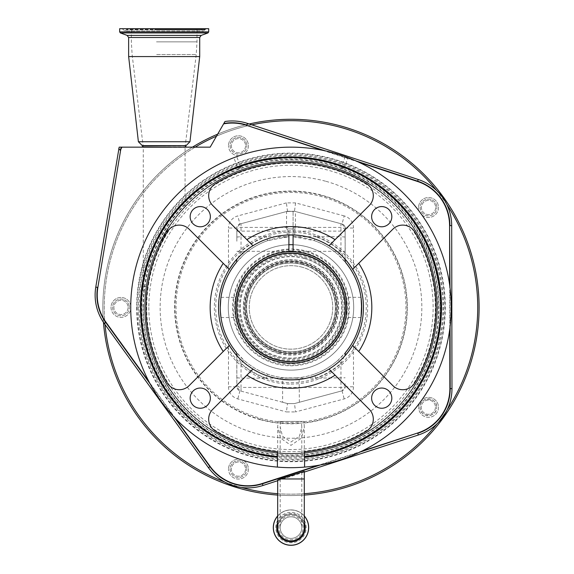 <?xml version="1.0" encoding="UTF-8"?>
<svg xmlns="http://www.w3.org/2000/svg" width="574" height="574" viewBox="0 0 574 574"><rect width="100%" height="100%" fill="white"/><g stroke="black" fill="none" stroke-linecap="round" stroke-linejoin="round"><path stroke-width="0.43" stroke-dasharray="2.87 2.15" d="M252.488 448.244A145.99 145.99 0 0 0 431.813 345.914A145.99 145.99 0 0 0 329.49 166.589A145.99 145.99 0 0 0 150.166 268.912A145.99 145.99 0 0 0 252.488 448.244A146.004 146.004 0 0 0 431.827 345.921A146.004 146.004 0 0 0 329.498 166.582A146.004 146.004 0 0 0 150.158 268.912A146.004 146.004 0 0 0 252.488 448.251M260.302 419.659A116.364 116.364 0 0 0 277.974 423.052L277.68 426.776L280.521 438.106L290.989 445.359L301.472 438.098L304.299 426.776L304.005 423.052A116.364 116.364 0 0 0 321.677 195.174A116.364 116.364 0 0 0 178.744 276.725A116.364 116.364 0 0 0 260.302 419.659M290.989 453.74C273.82 453.08 273.82 453.08 290.989 453.74C273.82 453.08 273.82 453.08 290.989 453.74C308.159 453.08 308.159 453.08 290.989 453.74C308.159 453.08 308.159 453.08 290.989 453.74C304.923 453.309 304.923 453.309 290.989 453.74C304.923 453.309 304.923 453.309 290.989 453.74C277.055 453.309 277.055 453.309 290.989 453.74C277.055 453.309 277.055 453.309 290.989 453.74M304.005 423.052L304.019 421.409L277.967 421.409L277.974 423.052M144.662 307.413A146.327 146.327 0 0 0 290.989 453.74A146.327 146.327 0 0 0 437.316 307.413A146.327 146.327 0 0 0 290.989 161.093A146.327 146.327 0 0 0 144.662 307.413A146.327 146.327 0 0 0 290.989 453.74A146.327 146.327 0 0 0 335.446 168.01A146.327 146.327 0 0 0 171.676 222.705C178.815 213.37 183.278 207.953 185.079 206.453C183.379 207.766 167.809 225.754 161.316 239.616C153.523 254.677 148.472 270.304 146.162 286.512C147.984 273.798 151.486 261.421 156.673 249.367L171.676 222.705A146.327 146.327 0 0 1 437.316 307.413A146.327 146.327 0 0 1 290.989 453.74A146.327 146.327 0 0 1 156.673 249.367A146.327 146.327 0 0 0 144.662 307.413M145.172 295.223L146.162 286.512L145.172 295.223A20.901 20.901 0 0 1 143.27 286.512L143.27 147.432L185.079 147.432L143.27 147.432M185.079 206.453L185.079 147.432M304.019 421.409L277.967 421.409M280.521 421.409L280.191 427.027L282.487 436.161L290.989 441.994L299.492 436.175L301.788 427.027L301.458 421.409M169.057 147.432L143.306 147.432L169.057 147.432M156.494 28.7L196.997 28.7L156.494 28.7M136.677 307.413A154.313 154.313 0 0 0 290.989 461.733A154.313 154.313 0 0 0 445.302 307.413A154.313 154.313 0 0 0 290.989 153.1A154.313 154.313 0 0 0 136.677 307.413M172.724 28.7L127.665 28.7L172.724 28.7M154.32 28.7L206.26 28.7L154.32 28.7M208.699 28.7L119.65 28.7M199.709 56.575L128.641 56.575M189.958 141.742L138.391 141.742M159.12 147.152L185.775 147.152L159.12 147.152M119.162 147.152L210.163 147.152L224.979 121.494M251.814 124.831A186.737 186.737 0 0 0 216.498 136.174M175.666 418.697L149.097 381.911M361.95 451.114L318.046 465.378M449.686 285.063L449.765 329.218M322.602 150.302L358.685 162.155M290.989 244.703A62.71 62.71 0 0 0 228.28 307.413A62.71 62.71 0 0 0 290.989 370.13A62.71 62.71 0 0 0 353.699 307.413A62.71 62.71 0 0 0 290.989 244.703M195.138 147.152A186.737 186.737 0 0 0 105.035 324.518M304.299 472.065L277.68 480.711M280.162 478.967C276.467 480.33 276.948 480.33 281.619 478.967L304.299 471.333L290.989 475.294M277.68 527.599A13.31 13.31 0 0 1 290.989 514.29A13.31 13.31 0 0 1 304.299 527.599A13.31 13.31 0 0 0 290.989 514.29A13.31 13.31 0 0 0 277.68 527.599A13.31 13.31 0 0 1 290.989 514.29A13.31 13.31 0 0 1 304.299 527.599A13.31 13.31 0 0 0 290.989 514.29M224.728 482.002A186.737 186.737 0 0 0 241.353 487.434M436.965 423.877A186.737 186.737 0 0 0 447.218 409.714M277.68 495.075A188.136 188.136 0 0 0 304.299 495.075M446.859 204.574A186.737 186.737 0 0 0 436.556 190.446M241.374 488.89A188.136 188.136 0 0 0 472.467 357.028A188.136 188.136 0 0 0 340.604 125.943A188.136 188.136 0 0 0 109.519 257.798A188.136 188.136 0 0 0 241.374 488.89A188.136 188.136 0 0 0 472.467 357.028A188.136 188.136 0 0 0 340.604 125.943A188.136 188.136 0 0 0 109.519 257.798A188.136 188.136 0 0 0 241.374 488.89M293.084 244.739A62.71 62.71 0 0 1 353.692 308.46A62.71 62.71 0 0 1 290.989 370.13A62.71 62.71 0 0 1 228.287 308.46A62.71 62.71 0 0 1 288.901 244.739L288.901 236.725A70.724 70.724 0 0 0 220.265 307.413A70.724 70.724 0 0 0 290.989 378.137A70.724 70.724 0 0 0 361.713 307.413A70.724 70.724 0 0 0 293.084 236.725L293.084 251.663A55.793 55.793 0 0 1 346.782 307.413A55.793 55.793 0 0 1 290.989 363.206A55.793 55.793 0 0 1 235.197 307.413A55.793 55.793 0 0 1 288.901 251.663L288.901 244.739M277.68 515.933A17.701 17.701 0 0 1 304.299 515.933M273.289 527.599A17.701 17.701 0 0 1 290.989 509.906A17.701 17.701 0 0 1 308.69 527.599A17.701 17.701 0 0 1 290.989 545.3A17.701 17.701 0 0 1 273.289 527.599M288.901 249.798A57.658 57.658 0 0 0 233.331 307.413A57.658 57.658 0 0 0 290.989 365.078A57.658 57.658 0 0 0 348.648 307.413A57.658 57.658 0 0 0 293.084 249.798M235.232 309.357L235.247 309.788M235.34 311.388L235.405 312.206M236.007 316.87L236.086 317.329M220.43 312.191L220.904 316.862M361.62 303.732L361.096 298.085M360.989 297.31L345.857 297.31M360.989 317.522L345.857 317.522M235.204 306.509L235.261 304.751M236.086 297.519L235.979 298.114M235.684 300.087L235.469 301.895M361.677 309.666L361.663 310.103M236.847 355.586A72.468 72.468 0 0 0 345.132 355.586L345.132 354.416A4.183 4.183 0 0 1 346.057 351.797L338.165 360.113A70.724 70.724 0 0 1 314.287 374.191C306.616 376.838 298.846 378.151 290.989 378.137C283.133 378.151 275.369 376.838 267.692 374.191L266.314 378.137L315.664 378.137L314.287 374.191A70.724 70.724 0 0 0 338.165 360.113L340.949 363.227L340.949 387.428L241.03 387.428L241.03 378.137L266.314 378.137A74.907 74.907 0 0 1 241.03 363.227L236.847 354.416L236.847 386.79L236.775 355.5M236.847 377.785L241.03 378.137L241.03 363.227L243.821 360.113A70.724 70.724 0 0 0 267.692 374.191A70.724 70.724 0 0 1 243.821 360.113L235.921 351.797A4.183 4.183 0 0 1 236.847 354.416M220.775 298.968L220.832 298.516M220.89 298.057L220.968 297.461M220.265 307.413C221.055 294.383 221.055 294.383 220.265 307.413M293.084 236.689L315.664 236.689L314.287 240.642L293.084 236.725L293.084 211.261L293.084 234.981A72.468 72.468 0 0 0 236.847 259.247L236.847 260.409A4.183 4.183 0 0 1 235.921 263.036L243.821 254.72A70.724 70.724 0 0 1 267.692 240.642L288.901 236.725L283.807 237.055M290.989 251.67A55.743 55.743 0 0 0 235.247 307.413A55.743 55.743 0 0 0 290.989 363.163A55.743 55.743 0 0 0 346.732 307.413A55.743 55.743 0 0 0 290.989 251.67M288.901 234.981L288.901 236.725M288.901 241.224L288.901 231.114L288.901 241.224M236.847 241.224L236.847 231.114L236.847 241.224M293.084 241.224L293.084 231.114L293.084 241.224M345.132 241.224L345.132 231.114L345.132 241.224M345.132 260.409L340.949 251.606A74.907 74.907 0 0 0 315.664 236.689L340.949 236.689L340.949 251.606L338.165 254.72A70.724 70.724 0 0 0 314.287 240.642A70.724 70.724 0 0 1 338.165 254.72L346.057 263.036A4.183 4.183 0 0 1 345.132 260.409L345.132 228.043L345.211 259.333M236.847 237.048L241.03 236.689L241.03 223.709L287.509 211.261L294.476 211.261L286.562 211.512L294.476 211.261L340.949 223.709L340.949 236.689L345.132 237.048M295.416 228.954L286.562 228.954L295.416 228.954L295.416 211.512L294.476 211.261L342.032 224.004L345.132 228.043L353.491 228.043L353.491 270.741A72.468 72.468 0 0 1 353.491 344.091L353.491 386.79A12.542 12.542 0 0 1 344.199 398.908L295.574 411.931L294.476 403.572L287.509 403.572L282.63 402.266L282.63 379.4M345.132 259.247A72.468 72.468 0 0 0 293.084 234.981M282.63 402.266L239.946 390.829A4.183 4.183 0 0 1 236.847 386.79L228.488 386.79L228.488 344.091A72.468 72.468 0 0 1 228.488 270.741L228.488 228.043L236.847 228.043L239.946 224.004L287.509 211.261L295.416 211.512M287.222 235.046L287.222 228.954L294.763 228.954L287.222 228.954M294.763 235.046L294.763 228.954M299.355 402.266L294.476 403.572L299.355 402.266L299.19 379.414M292.324 379.873L291.262 379.88M352.673 269.385L392.874 229.184A13.934 13.934 0 0 1 414.615 231.767A144.935 144.935 0 0 1 414.615 383.066A13.934 13.934 0 0 1 392.874 385.649L352.673 345.448M235.921 263.036A4.183 4.183 0 0 0 236.847 260.409L241.03 251.606A74.907 74.907 0 0 1 266.314 236.689L267.692 240.642A70.724 70.724 0 0 0 243.821 254.72L241.03 251.606L241.03 236.689L288.901 236.689M346.057 351.797A4.183 4.183 0 0 0 345.132 354.416L340.949 363.227A74.907 74.907 0 0 1 315.664 378.137L345.132 377.785M241.03 223.709L239.946 224.004A4.183 4.183 0 0 0 236.847 228.043A4.183 4.183 0 0 1 239.946 224.004L237.787 215.924A12.542 12.542 0 0 0 228.488 228.043M286.562 228.954L286.562 211.512M353.491 228.043A12.542 12.542 0 0 0 344.199 215.924L342.032 224.004L340.949 223.709M210.364 216.685A10.102 10.102 0 0 0 200.261 206.583A10.102 10.102 0 0 0 190.159 216.685A10.102 10.102 0 0 0 200.261 226.787A10.102 10.102 0 0 0 210.364 216.685M210.364 398.148A10.102 10.102 0 0 0 200.261 388.046A10.102 10.102 0 0 0 190.159 398.148A10.102 10.102 0 0 0 200.261 408.25A10.102 10.102 0 0 0 210.364 398.148M391.827 398.148A10.102 10.102 0 0 0 381.724 388.046A10.102 10.102 0 0 0 371.622 398.148A10.102 10.102 0 0 0 381.724 408.25A10.102 10.102 0 0 0 391.827 398.148M391.827 216.685A10.102 10.102 0 0 0 381.724 206.583A10.102 10.102 0 0 0 371.622 216.685A10.102 10.102 0 0 0 381.724 226.787A10.102 10.102 0 0 0 391.827 216.685M234.737 157.348A160.261 160.261 0 0 0 290.989 467.681A160.261 160.261 0 0 0 347.241 157.348L346.093 156.924A160.261 160.261 0 0 0 235.885 156.924L233.883 157.671L237.758 168.117L240.614 167.063L236.739 156.616M345.239 156.616L341.372 167.063L344.221 168.117L342.477 168.447L341.372 167.063L344.221 168.117L348.095 157.671L346.093 156.924M239.502 168.447L237.758 168.117L240.614 167.063L239.502 168.447M345.132 383.64A4.183 3.788 0 0 1 340.949 387.428L340.949 391.116L342.032 390.829L345.132 386.79A4.183 4.183 0 0 1 342.032 390.829L294.476 403.572L287.509 403.572L294.476 403.572L287.509 403.572L286.404 411.931L295.574 411.931M304.579 456.746L304.579 451.709A144.935 144.935 0 0 0 366.643 431.038A13.934 13.934 0 0 0 369.218 409.298L329.024 369.096M329.024 245.729L369.218 205.535A13.934 13.934 0 0 0 366.643 183.795A144.935 144.935 0 0 0 215.336 183.795A13.934 13.934 0 0 0 212.76 205.535L252.955 245.729M277.4 467.1L277.4 457.306A150.51 150.51 0 0 1 140.487 307.413A150.51 150.51 0 0 1 290.989 156.91A150.51 150.51 0 0 1 441.499 307.413A150.51 150.51 0 0 1 304.579 457.306L304.579 467.1M229.306 269.385L189.111 229.184A13.934 13.934 0 0 0 167.371 231.767A144.935 144.935 0 0 0 167.371 383.066A13.934 13.934 0 0 0 189.111 385.649L229.306 345.448M252.955 369.096L212.76 409.298A13.934 13.934 0 0 0 215.336 431.038A144.935 144.935 0 0 0 277.4 451.709L277.4 456.746M275.8 527.599A15.189 15.189 0 0 1 290.989 512.41A15.189 15.189 0 0 1 306.179 527.599A15.189 15.189 0 0 1 290.989 542.789A15.189 15.189 0 0 1 275.8 527.599A15.189 15.189 0 0 1 290.989 512.41A15.189 15.189 0 0 1 306.179 527.599A15.189 15.189 0 0 1 290.989 542.789A15.189 15.189 0 0 1 275.8 527.599A15.189 15.189 0 0 1 290.989 512.41A15.189 15.189 0 0 1 306.179 527.599A15.189 15.189 0 0 1 290.989 542.789A15.189 15.189 0 0 1 275.8 527.599M344.199 215.924L295.574 202.895L286.404 202.895L287.509 211.261M295.574 202.895L294.476 211.261M342.032 224.004A4.183 4.183 0 0 1 345.132 228.043A4.183 4.183 0 0 0 342.032 224.004M287.509 403.572L239.946 390.829L236.847 386.79M340.949 391.116L294.476 403.572M278.864 527.599A12.126 12.126 0 0 1 290.989 515.474A12.126 12.126 0 0 1 303.122 527.599A12.126 12.126 0 0 1 290.989 539.732A12.126 12.126 0 0 1 278.864 527.599M281.619 478.967L301.788 478.967L301.788 527.599A10.798 10.798 0 0 1 290.989 538.405A10.798 10.798 0 0 1 280.191 527.599A10.798 10.798 0 0 1 290.989 516.801A10.798 10.798 0 0 1 301.788 527.599A10.798 10.798 0 0 1 290.989 538.405A10.798 10.798 0 0 1 280.191 527.599A10.798 10.798 0 0 1 290.989 516.801A10.798 10.798 0 0 1 301.788 527.599A10.798 10.798 0 0 1 290.989 538.405A10.798 10.798 0 0 1 280.191 527.599A10.798 10.798 0 0 1 290.989 516.801M290.989 475.954L301.788 472.151L281.203 478.967L301.788 472.151L290.989 475.365M301.788 472.151L301.788 478.967L280.571 478.967L304.299 478.967M249.216 123.977A188.136 188.136 0 0 0 217.668 134.158M192.448 147.152A188.136 188.136 0 0 0 103.442 322.272M305.325 254.992A54.351 54.351 0 0 0 238.562 293.084A54.351 54.351 0 0 0 276.661 359.841A54.351 54.351 0 0 0 343.417 321.749A54.351 54.351 0 0 0 305.325 254.992A54.351 54.351 0 0 0 238.562 293.084A54.351 54.351 0 0 0 276.661 359.841A54.351 54.351 0 0 0 343.417 321.749A54.351 54.351 0 0 0 305.325 254.992M279.287 350.233A44.385 44.385 0 0 0 333.803 319.122A44.385 44.385 0 0 0 302.699 264.6A44.385 44.385 0 0 0 248.176 295.71A44.385 44.385 0 0 0 279.287 350.233A44.385 44.385 0 0 0 333.803 319.122A44.385 44.385 0 0 0 302.699 264.6A44.385 44.385 0 0 0 248.176 295.71A44.385 44.385 0 0 0 279.287 350.233A44.385 44.385 0 0 0 333.803 319.122A44.385 44.385 0 0 0 302.699 264.6A44.385 44.385 0 0 0 248.176 295.71A44.385 44.385 0 0 0 279.287 350.233M276.962 358.728A53.195 53.195 0 0 0 342.305 321.447A53.195 53.195 0 0 0 305.016 256.104A53.195 53.195 0 0 0 239.674 293.386A53.195 53.195 0 0 0 276.962 358.728M276.768 359.439A53.934 53.934 0 0 0 343.015 321.641A53.934 53.934 0 0 0 305.21 255.394A53.934 53.934 0 0 0 238.971 293.192A53.934 53.934 0 0 0 276.768 359.439A53.934 53.934 0 0 0 343.015 321.641A53.934 53.934 0 0 0 305.21 255.394A53.934 53.934 0 0 0 238.971 293.192A53.934 53.934 0 0 0 276.768 359.439M304.005 421.646A114.972 114.972 0 0 0 321.311 196.516A114.972 114.972 0 0 0 180.093 277.099A114.972 114.972 0 0 0 277.974 421.646M280.557 421.912A114.972 114.972 0 0 0 301.422 421.912M278.864 351.776A45.985 45.985 0 0 0 335.352 319.546A45.985 45.985 0 0 0 303.115 263.057A45.985 45.985 0 0 0 246.633 295.287A45.985 45.985 0 0 0 278.864 351.776A45.985 45.985 0 0 0 335.352 319.546A45.985 45.985 0 0 0 303.115 263.057A45.985 45.985 0 0 0 246.633 295.287A45.985 45.985 0 0 0 278.864 351.776A45.985 45.985 0 0 0 335.352 319.546A45.985 45.985 0 0 0 303.115 263.057A45.985 45.985 0 0 0 246.633 295.287A45.985 45.985 0 0 0 278.864 351.776M301.996 267.154A41.737 41.737 0 0 0 250.73 296.406A41.737 41.737 0 0 0 279.983 347.679A41.737 41.737 0 0 0 331.248 318.427A41.737 41.737 0 0 0 301.996 267.154A41.737 41.737 0 0 0 250.73 296.406A41.737 41.737 0 0 0 279.983 347.679A41.737 41.737 0 0 0 331.248 318.427A41.737 41.737 0 0 0 301.996 267.154M280.557 423.311A116.364 116.364 0 0 0 301.422 423.311M111.019 307.413A9.959 9.959 0 0 0 120.971 317.372A9.959 9.959 0 0 0 130.929 307.413A9.959 9.959 0 0 1 120.971 317.372A9.959 9.959 0 0 1 111.019 307.413A9.959 9.959 0 0 1 120.971 297.461A9.959 9.959 0 0 1 130.929 307.413A9.959 9.959 0 0 0 120.971 297.461A9.959 9.959 0 0 0 111.019 307.413M112.612 307.413A8.359 8.359 0 0 0 120.971 315.779A8.359 8.359 0 0 0 129.337 307.413A8.359 8.359 0 0 1 120.971 315.779A8.359 8.359 0 0 1 112.612 307.413A8.359 8.359 0 0 1 120.971 299.054A8.359 8.359 0 0 1 129.337 307.413A8.359 8.359 0 0 0 120.971 299.054A8.359 8.359 0 0 0 112.612 307.413M128.081 307.413A7.11 7.11 0 0 1 120.971 314.523A7.11 7.11 0 0 1 113.867 307.413A7.11 7.11 0 0 1 120.971 300.31A7.11 7.11 0 0 1 128.081 307.413A7.11 7.11 0 0 1 120.971 314.523A7.11 7.11 0 0 1 113.867 307.413A7.11 7.11 0 0 1 120.971 300.31A7.11 7.11 0 0 1 128.081 307.413M245.557 469.109A7.11 7.11 0 0 1 238.454 476.219A7.11 7.11 0 0 1 231.344 469.109A7.11 7.11 0 0 1 238.454 462.005A7.11 7.11 0 0 1 245.557 469.109A7.11 7.11 0 0 1 238.454 476.219A7.11 7.11 0 0 1 231.344 469.109A7.11 7.11 0 0 1 238.454 462.005A7.11 7.11 0 0 1 245.557 469.109M230.088 469.109A8.359 8.359 0 0 0 238.454 477.475A8.359 8.359 0 0 0 246.813 469.109A8.359 8.359 0 0 1 238.454 477.475A8.359 8.359 0 0 1 230.088 469.109A8.359 8.359 0 0 1 238.454 460.75A8.359 8.359 0 0 1 246.813 469.109A8.359 8.359 0 0 0 238.454 460.75A8.359 8.359 0 0 0 230.088 469.109M248.406 469.109A9.959 9.959 0 0 1 238.454 479.068A9.959 9.959 0 0 1 228.495 469.109A9.959 9.959 0 0 0 238.454 479.068A9.959 9.959 0 0 0 248.406 469.109A9.959 9.959 0 0 0 238.454 459.157A9.959 9.959 0 0 0 228.495 469.109A9.959 9.959 0 0 1 238.454 459.157A9.959 9.959 0 0 1 248.406 469.109M435.451 407.21A7.11 7.11 0 0 1 428.34 414.313A7.11 7.11 0 0 1 421.237 407.21A7.11 7.11 0 0 1 428.34 400.1A7.11 7.11 0 0 1 435.451 407.21A7.11 7.11 0 0 1 428.34 414.313A7.11 7.11 0 0 1 421.237 407.21A7.11 7.11 0 0 1 428.34 400.1A7.11 7.11 0 0 1 435.451 407.21M419.981 407.21L419.981 407.346C419.651 417.972 437.044 417.951 436.699 407.346L436.706 407.21A8.359 8.359 0 0 1 428.34 415.569A8.359 8.359 0 0 1 419.981 407.21A8.359 8.359 0 0 1 428.34 398.844A8.359 8.359 0 0 1 436.706 407.21C437.223 396.419 419.458 396.426 419.981 407.21M438.493 407.346A9.959 9.959 0 0 1 428.534 417.305A9.959 9.959 0 0 1 418.582 407.346A9.959 9.959 0 0 0 428.534 417.305A9.959 9.959 0 0 0 438.493 407.346A9.959 9.959 0 0 0 428.534 397.395A9.959 9.959 0 0 0 418.582 407.346A9.959 9.959 0 0 1 428.534 397.395A9.959 9.959 0 0 1 438.493 407.346M435.644 207.479A7.11 7.11 0 0 1 428.534 214.59A7.11 7.11 0 0 1 421.431 207.479A7.11 7.11 0 0 1 428.534 200.376A7.11 7.11 0 0 1 435.644 207.479A7.11 7.11 0 0 1 428.534 214.59A7.11 7.11 0 0 1 421.431 207.479A7.11 7.11 0 0 1 428.534 200.376A7.11 7.11 0 0 1 435.644 207.479M420.175 207.479A8.359 8.359 0 0 0 428.534 215.846A8.359 8.359 0 0 0 436.9 207.479A8.359 8.359 0 0 1 428.534 215.846A8.359 8.359 0 0 1 420.175 207.479A8.359 8.359 0 0 1 428.534 199.121A8.359 8.359 0 0 1 436.9 207.479A8.359 8.359 0 0 0 428.534 199.121A8.359 8.359 0 0 0 420.175 207.479M438.493 207.479A9.959 9.959 0 0 1 428.534 217.438A9.959 9.959 0 0 1 418.582 207.479A9.959 9.959 0 0 0 428.534 217.438A9.959 9.959 0 0 0 438.493 207.479A9.959 9.959 0 0 0 428.534 197.528A9.959 9.959 0 0 0 418.582 207.479A9.959 9.959 0 0 1 428.534 197.528A9.959 9.959 0 0 1 438.493 207.479M245.557 145.717A7.11 7.11 0 0 1 238.454 152.828A7.11 7.11 0 0 1 231.344 145.717A7.11 7.11 0 0 1 238.454 138.614A7.11 7.11 0 0 1 245.557 145.717A7.11 7.11 0 0 1 238.454 152.828A7.11 7.11 0 0 1 231.344 145.717A7.11 7.11 0 0 1 238.454 138.614A7.11 7.11 0 0 1 245.557 145.717M230.088 145.717A8.359 8.359 0 0 0 238.454 154.083A8.359 8.359 0 0 0 246.813 145.717A8.359 8.359 0 0 1 238.454 154.083A8.359 8.359 0 0 1 230.088 145.717A8.359 8.359 0 0 1 238.454 137.358A8.359 8.359 0 0 1 246.813 145.717A8.359 8.359 0 0 0 238.454 137.358A8.359 8.359 0 0 0 230.088 145.717M248.406 145.717A9.959 9.959 0 0 1 238.454 155.676A9.959 9.959 0 0 1 228.495 145.717A9.959 9.959 0 0 0 238.454 155.676A9.959 9.959 0 0 0 248.406 145.717A9.959 9.959 0 0 0 238.454 135.765A9.959 9.959 0 0 0 228.495 145.717A9.959 9.959 0 0 1 238.454 135.765A9.959 9.959 0 0 1 248.406 145.717M252.424 448.481A146.241 146.241 0 0 0 432.05 345.978A146.241 146.241 0 0 0 329.555 166.352A146.241 146.241 0 0 0 149.929 268.847A146.241 146.241 0 0 0 252.424 448.481C287.079 457.55 320.701 454.63 353.275 439.727C383.26 425.284 405.933 403.307 421.302 373.789C428.649 359.324 433.47 344.056 435.774 327.998C447.333 257.417 398.93 183.759 329.555 166.352C289.827 156.157 252.151 161.222 216.527 181.556C183.737 201.539 161.739 229.901 150.553 266.637C136.21 314.502 148.896 369.19 182.841 405.854C201.998 426.654 225.187 440.868 252.424 448.481M252.467 448.316A146.069 146.069 0 0 0 431.892 345.935A146.069 146.069 0 0 0 329.512 166.517A146.069 146.069 0 0 0 150.094 268.897A146.069 146.069 0 0 0 252.467 448.316M330.409 163.231A149.477 149.477 0 0 0 146.808 267.993A149.477 149.477 0 0 0 251.57 451.602A149.477 149.477 0 0 0 435.178 346.839A149.477 149.477 0 0 0 330.409 163.231M148.845 307.413A142.144 142.144 0 0 0 290.989 449.564A142.144 142.144 0 0 0 433.133 307.413A142.144 142.144 0 0 0 290.989 165.269A142.144 142.144 0 0 0 148.845 307.413M143.357 307.413A147.64 147.64 0 0 0 290.989 455.053A147.64 147.64 0 0 0 438.629 307.413A147.64 147.64 0 0 0 290.989 159.78A147.64 147.64 0 0 0 143.357 307.413M143.27 286.512L146.162 286.512L143.27 286.512M439.031 307.413A148.042 148.042 0 0 0 290.989 159.378A148.042 148.042 0 0 0 142.948 307.413A148.042 148.042 0 0 0 290.989 455.455A148.042 148.042 0 0 0 439.031 307.413M156.673 54.516L196.236 54.516L156.673 54.516M156.494 41.859L196.997 41.859L156.494 41.859M441.693 307.413A150.704 150.704 0 0 0 290.989 156.709A150.704 150.704 0 0 0 140.286 307.413A150.704 150.704 0 0 0 290.989 458.117A150.704 150.704 0 0 0 441.693 307.413M138.262 307.413A152.727 152.727 0 0 0 290.989 460.14A152.727 152.727 0 0 0 443.716 307.413A152.727 152.727 0 0 0 290.989 154.693A152.727 152.727 0 0 0 138.262 307.413M137.078 307.413A153.911 153.911 0 0 0 290.989 461.324A153.911 153.911 0 0 0 444.9 307.413A153.911 153.911 0 0 0 290.989 153.509A153.911 153.911 0 0 0 137.078 307.413M172.961 29.389L126.632 29.389L172.961 29.389M173.011 29.898L126.423 29.898L173.011 29.898M154.614 29.898L205.018 29.898L154.614 29.898M154.564 29.389L205.227 29.389L154.564 29.389M208.699 31.893L119.65 31.893M207.967 32.94L120.382 32.94M201.18 35.409L127.17 35.409M199.709 37.504L128.641 37.504M186.069 145.624L142.28 145.624M185.911 145.954L142.438 145.954M290.989 384.063A76.643 76.643 0 0 0 367.64 307.413A76.643 76.643 0 0 0 290.989 230.77A76.643 76.643 0 0 0 214.346 307.413A76.643 76.643 0 0 0 290.989 384.063M174.03 416.982L150.216 384.006M359.855 452.133L320.342 464.969M450.009 287.488L450.073 326.793M277.68 493.683A186.737 186.737 0 0 0 304.299 493.683M241.74 487.548A186.737 186.737 0 0 0 471.118 356.662A186.737 186.737 0 0 0 340.238 127.285A186.737 186.737 0 0 0 110.861 258.171A186.737 186.737 0 0 0 241.74 487.548M325.451 150.905L356.038 160.95M277.68 522.577A14.228 14.228 0 0 1 304.299 522.577M277.68 516.076A17.607 17.607 0 0 1 304.299 516.076M288.901 251.154A56.302 56.302 0 0 0 234.701 308.46A56.302 56.302 0 0 0 290.989 363.715A56.302 56.302 0 0 0 347.284 308.46A56.302 56.302 0 0 0 293.084 251.154M236.847 231.193A4.183 3.788 180 0 1 241.03 227.404L288.901 227.404M293.084 227.404L340.949 227.404A4.183 3.788 180 0 1 345.132 231.193M442.891 307.413A151.902 151.902 0 0 1 290.989 459.315A151.902 151.902 0 0 1 139.087 307.413A151.902 151.902 0 0 1 290.989 155.518A151.902 151.902 0 0 1 442.891 307.413M228.488 386.79A12.542 12.542 0 0 0 237.787 398.908L286.404 411.931M286.404 202.895L237.787 215.924M345.132 386.79L353.491 386.79M140.487 307.413A150.51 150.51 0 0 1 290.989 156.91A150.51 150.51 0 0 1 441.499 307.413M304.155 527.599A13.159 13.159 0 0 1 290.989 540.765A13.159 13.159 0 0 1 277.83 527.599A13.159 13.159 0 0 1 290.989 514.44A13.159 13.159 0 0 1 304.155 527.599M239.946 390.829L237.787 398.908M342.032 390.829L344.199 398.908M241.03 391.116L241.03 387.428A4.183 3.788 0 0 1 236.847 383.64M251.642 451.343A149.211 149.211 0 0 0 434.92 346.768A149.211 149.211 0 0 0 330.344 163.49A149.211 149.211 0 0 0 147.059 268.065A149.211 149.211 0 0 0 251.642 451.343M252.94 446.594A144.282 144.282 0 0 0 430.17 345.469A144.282 144.282 0 0 0 329.038 168.239A144.282 144.282 0 0 0 151.816 269.364A144.282 144.282 0 0 0 252.94 446.594M325.501 181.197A130.85 130.85 0 0 0 164.774 272.908A130.85 130.85 0 0 0 256.485 433.628A130.85 130.85 0 0 0 417.205 341.925A130.85 130.85 0 0 0 325.501 181.197M321.598 195.461A116.07 116.07 0 0 0 179.031 276.804A116.07 116.07 0 0 0 260.381 419.372A116.07 116.07 0 0 0 402.948 338.029A116.07 116.07 0 0 0 321.598 195.461M271.143 380.002A75.251 75.251 0 0 0 363.579 327.259A75.251 75.251 0 0 0 310.835 234.823A75.251 75.251 0 0 0 218.4 287.567A75.251 75.251 0 0 0 271.143 380.002M303.086 263.186A45.855 45.855 0 0 0 246.763 295.323A45.855 45.855 0 0 0 278.899 351.647A45.855 45.855 0 0 0 335.223 319.51A45.855 45.855 0 0 0 303.086 263.186M275.592 363.744A58.39 58.39 0 0 0 347.313 322.818A58.39 58.39 0 0 0 306.387 251.089A58.39 58.39 0 0 0 234.666 292.015A58.39 58.39 0 0 0 275.592 363.744M302.857 264.026A44.987 44.987 0 0 0 247.595 295.553A44.987 44.987 0 0 0 279.129 350.807A44.987 44.987 0 0 0 334.384 319.28A44.987 44.987 0 0 0 302.857 264.026M278.749 352.178A46.408 46.408 0 0 0 335.754 319.653A46.408 46.408 0 0 0 303.23 262.648A46.408 46.408 0 0 0 246.224 295.18A46.408 46.408 0 0 0 278.749 352.178M278.483 353.175A47.434 47.434 0 0 0 336.751 319.926A47.434 47.434 0 0 0 303.502 261.658A47.434 47.434 0 0 0 245.234 294.907A47.434 47.434 0 0 0 278.483 353.175M278.426 353.376A47.649 47.649 0 0 0 336.952 319.983A47.649 47.649 0 0 0 303.56 261.457A47.649 47.649 0 0 0 245.026 294.849A47.649 47.649 0 0 0 278.426 353.376M304.371 258.472A50.742 50.742 0 0 0 242.049 294.039A50.742 50.742 0 0 0 277.608 356.361A50.742 50.742 0 0 0 339.93 320.794A50.742 50.742 0 0 0 304.371 258.472M304.428 258.271A50.95 50.95 0 0 0 241.848 293.981A50.95 50.95 0 0 0 277.551 356.562A50.95 50.95 0 0 0 340.138 320.852A50.95 50.95 0 0 0 304.428 258.271M277.285 357.552A51.983 51.983 0 0 0 341.128 321.124A51.983 51.983 0 0 0 304.701 257.274A51.983 51.983 0 0 0 240.85 293.709A51.983 51.983 0 0 0 277.285 357.552M277.68 453.137L277.68 426.776M304.299 453.137L304.299 426.776M301.788 453.345L301.788 427.027M280.191 453.345L280.191 427.027M143.306 147.432L132.113 54.516L131.353 41.859L131.353 28.7M185.043 147.432L196.236 54.516L196.997 41.859L196.997 28.7M206.26 28.7L203.476 30.931L200.685 28.7M122.09 28.7L124.874 30.931L203.476 30.931L124.874 30.931L127.665 28.7M220.99 317.522L236.122 317.522M236.847 251.326L288.901 251.326M293.084 251.326L345.132 251.326M236.847 231.114L288.901 231.114M293.084 236.725L298.179 237.055M293.084 231.114L345.132 231.114M220.99 297.31L236.122 297.31M296.794 377.9L285.185 377.9M280.191 479.168L280.191 527.599"/><path stroke-width="0.86" d="M174.596 28.7L208.699 28.7L208.699 31.893L119.65 31.893L119.65 28.7L174.596 28.7M142.574 147.152L142.28 145.624L138.391 141.742L128.641 56.575L199.709 56.575L199.709 37.504L201.18 35.409L207.967 32.94L208.699 31.893M138.391 141.742L189.958 141.742L199.709 56.575M223.817 123.503A46.874 46.874 0 0 1 246.842 125.082L247.401 123.381A48.668 48.668 0 0 0 224.979 121.494L210.163 147.152L119.162 147.152L95.779 287.086A48.668 48.668 0 0 0 104.339 323.549L105.035 324.518A186.737 186.737 0 0 0 224.728 482.002A48.668 48.668 0 0 1 208.462 467.71L105.035 324.518M247.401 123.381L418.209 179.483A48.668 48.668 0 0 1 451.695 225.632L451.975 388.641A48.668 48.668 0 0 1 418.353 435.006L304.299 472.065M223.609 123.869A46.551 46.551 0 0 1 246.741 125.39L322.602 150.302M149.097 381.911L106.047 322.315A46.551 46.551 0 0 1 97.86 287.438L120.605 150.374A6.644 6.644 0 0 1 122.097 147.152M318.046 465.378L262.296 483.495A46.551 46.551 0 0 1 210.17 466.475L175.666 418.697M449.765 329.218L449.865 388.641A46.551 46.551 0 0 1 417.7 432.997L361.95 451.114M358.685 162.155L417.556 181.484A46.551 46.551 0 0 1 449.578 225.639L449.686 285.063M277.68 480.711L262.949 485.496A48.668 48.668 0 0 1 224.728 482.002M121.688 147.152A6.967 6.967 137.9 0 0 120.289 150.316L118.753 148.616M280.162 478.967L277.68 479.986L277.68 527.599A13.31 13.31 0 0 0 290.989 540.909A13.31 13.31 0 0 0 304.299 527.599A13.31 13.31 0 0 1 290.989 540.909A13.31 13.31 0 0 1 277.68 527.599A13.31 13.31 0 0 0 290.989 540.909A13.31 13.31 0 0 0 304.299 527.599L304.299 478.967L280.162 478.967L304.299 471.333L304.299 478.967M103.442 322.272A188.136 188.136 0 0 0 277.68 495.075M304.299 495.075A188.136 188.136 0 0 0 340.604 125.943A188.136 188.136 0 0 0 249.216 123.977M293.084 244.739A62.71 62.71 0 0 0 288.901 244.739M304.299 515.933A17.701 17.701 0 0 1 290.989 545.3A17.701 17.701 0 0 1 277.68 515.933M288.901 234.981L288.901 251.663A55.793 55.793 0 0 0 235.197 307.413C236.201 320.45 236.201 320.45 235.197 307.413L235.232 309.357M235.247 309.788L235.34 311.388M235.405 312.206L236.007 316.87M345.857 317.522L346.782 307.413L345.857 317.522M235.197 307.413A55.793 55.793 0 0 0 290.989 363.206A55.793 55.793 0 0 0 346.782 307.413A55.793 55.793 0 0 0 293.084 251.663L293.084 234.981M220.904 316.862L220.43 312.191M361.089 316.812L361.62 303.732M361.096 298.085L361.677 309.666M345.857 297.31L346.782 307.413L345.857 297.31M235.261 304.751L236.086 297.519M235.979 298.114L235.684 300.087M235.469 301.895L235.204 306.509M361.663 310.103L361.103 316.712M353.491 344.091C349.631 350.104 346.847 353.936 345.132 355.586L345.132 354.416A4.183 4.183 0 0 1 346.057 351.797A70.724 70.724 0 0 0 346.057 263.036A4.183 4.183 0 0 1 345.132 260.409L345.132 259.247C346.818 260.861 349.609 264.693 353.491 270.741M228.488 270.741C232.348 264.729 235.139 260.897 236.847 259.247L236.847 260.409A4.183 4.183 0 0 1 235.921 263.036A70.724 70.724 0 0 0 235.921 351.797A4.183 4.183 0 0 1 236.847 354.416L236.847 355.586C235.161 353.971 232.377 350.14 228.488 344.091M220.265 307.413L220.775 298.968M220.832 298.516L220.89 298.057M290.989 363.163A55.743 55.743 0 0 0 346.732 307.413A55.743 55.743 0 0 0 290.989 251.67A55.743 55.743 0 0 0 235.247 307.413A55.743 55.743 0 0 0 290.989 363.163M290.989 361.764A54.351 54.351 0 0 0 345.34 307.413A54.351 54.351 0 0 0 290.989 253.069A54.351 54.351 0 0 0 236.639 307.413A54.351 54.351 0 0 0 290.989 361.764M252.955 245.729A72.468 72.468 0 0 0 252.955 369.096A72.468 72.468 0 0 0 352.673 269.385A72.468 72.468 0 0 0 252.955 245.729L212.76 205.535A13.934 13.934 0 0 1 215.336 183.795A144.935 144.935 0 0 1 366.643 183.795A13.934 13.934 0 0 1 369.218 205.535L329.024 245.729A72.468 72.468 0 0 0 252.955 245.729M287.222 235.046L294.763 235.046L287.222 235.046M282.63 379.4C282.107 379.923 299.858 379.923 299.355 379.4M298.738 379.464L292.324 379.873M291.262 379.88L282.788 379.414M352.981 345.756L352.673 345.448A72.468 72.468 0 0 0 352.673 269.385L392.874 229.184A13.934 13.934 0 0 1 414.615 231.767A144.935 144.935 0 0 1 414.615 383.066A13.934 13.934 0 0 1 392.874 385.649L352.673 345.448M304.579 467.1A160.261 160.261 0 0 0 451.25 307.413A160.261 160.261 0 0 0 290.989 147.152A160.261 160.261 0 0 0 130.728 307.413A160.261 160.261 0 0 0 277.4 467.1L277.4 457.306A150.51 150.51 0 0 1 140.487 307.413A150.51 150.51 0 0 1 290.989 156.91A150.51 150.51 0 0 1 441.499 307.413A150.51 150.51 0 0 1 304.579 457.306L304.579 467.1A160.261 160.261 0 0 1 277.4 467.1M347.241 157.348L347.988 157.635M345.347 156.652L346.093 156.924M235.885 156.924L234.737 157.348M371.622 216.685A10.102 10.102 0 0 0 381.724 226.787A10.102 10.102 0 0 0 391.827 216.685A10.102 10.102 0 0 0 381.724 206.583A10.102 10.102 0 0 0 371.622 216.685M371.622 398.148A10.102 10.102 0 0 0 381.724 408.25A10.102 10.102 0 0 0 391.827 398.148A10.102 10.102 0 0 0 381.724 388.046A10.102 10.102 0 0 0 371.622 398.148M190.159 398.148A10.102 10.102 0 0 0 200.261 408.25A10.102 10.102 0 0 0 210.364 398.148A10.102 10.102 0 0 0 200.261 388.046A10.102 10.102 0 0 0 190.159 398.148M190.159 216.685A10.102 10.102 0 0 0 200.261 226.787A10.102 10.102 0 0 0 210.364 216.685A10.102 10.102 0 0 0 200.261 206.583A10.102 10.102 0 0 0 190.159 216.685M304.579 451.709L304.579 456.746A149.95 149.95 0 0 0 440.94 307.413A149.95 149.95 0 0 0 290.989 157.47A149.95 149.95 0 0 0 141.039 307.413A149.95 149.95 0 0 0 277.4 456.746L277.4 451.709A144.935 144.935 0 0 1 215.336 431.038A13.934 13.934 0 0 1 212.76 409.298L252.955 369.096A72.468 72.468 0 0 0 329.024 369.096L369.218 409.298A13.934 13.934 0 0 1 366.643 431.038A144.935 144.935 0 0 1 304.579 451.709M229.306 345.448L189.111 385.649A13.934 13.934 0 0 1 167.371 383.066A144.935 144.935 0 0 1 167.371 231.767A13.934 13.934 0 0 1 189.111 229.184L229.306 269.385A72.468 72.468 0 0 0 229.306 345.448L229.004 345.756M277.4 456.746L277.4 457.306L277.4 456.746M217.668 134.158A188.136 188.136 0 0 0 192.448 147.152M128.641 56.575L128.641 37.504L127.17 35.409L120.382 32.94L207.967 32.94M127.17 35.409L201.18 35.409M128.641 37.504L199.709 37.504M142.28 145.624L186.069 145.624L189.958 141.742M142.438 145.954L186.069 145.624M150.216 384.006L105.788 322.502A46.874 46.874 0 0 1 97.551 287.38L95.779 287.086M104.339 323.549L106.047 322.315M320.342 464.969L262.397 483.796A46.874 46.874 0 0 1 209.912 466.662L210.17 466.475M208.462 467.71L209.912 466.662L174.03 416.982M262.296 483.495L262.949 485.496M246.741 125.39L325.451 150.905M120.605 150.374L97.86 287.438M450.073 326.793L450.188 388.641A46.874 46.874 0 0 1 417.793 433.298L418.353 435.006M417.7 432.997L359.855 452.133M449.865 388.641L451.975 388.641M356.038 160.95L417.65 181.183A46.874 46.874 0 0 1 449.901 225.632L451.695 225.632M449.578 225.639L450.009 287.488M436.556 190.446A186.737 186.737 0 0 0 251.814 124.831M447.218 409.714A186.737 186.737 0 0 0 446.859 204.574M241.353 487.434A186.737 186.737 0 0 0 241.74 487.548A186.737 186.737 0 0 0 277.68 493.683M304.299 493.683A186.737 186.737 0 0 0 436.965 423.877M417.556 181.484L418.209 179.483M304.299 522.577A14.228 14.228 0 0 1 290.989 541.827A14.228 14.228 0 0 1 277.68 522.577M304.299 516.076A17.607 17.607 0 0 1 290.989 545.207A17.607 17.607 0 0 1 277.68 516.076M293.084 251.154A56.302 56.302 0 0 0 288.901 251.154M358.736 263.322A80.826 80.826 0 0 1 358.736 351.51M246.899 239.674A80.826 80.826 0 0 1 335.08 239.674M223.25 351.51A80.826 80.826 0 0 1 223.25 263.322M335.08 375.159A80.826 80.826 0 0 1 246.899 375.159M216.498 136.174A186.737 186.737 0 0 0 195.138 147.152M185.775 147.152L185.911 145.954M120.382 32.94L119.65 31.893"/></g></svg>
